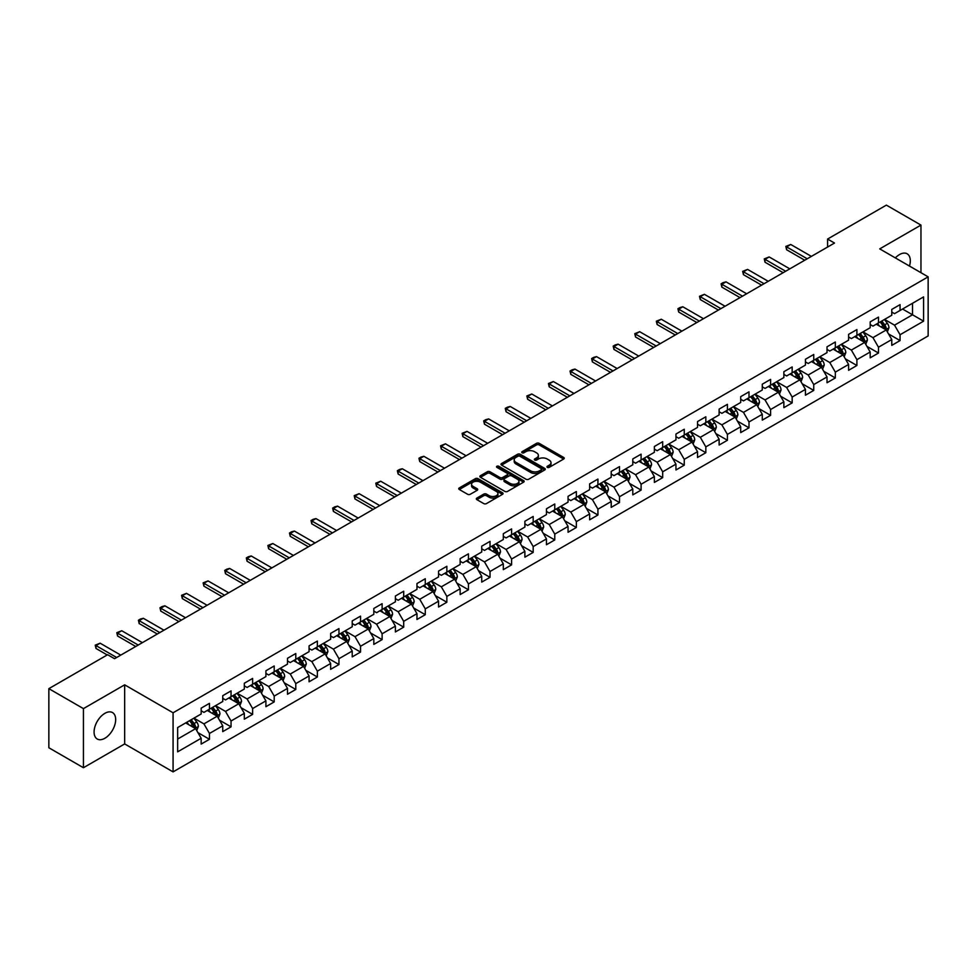 <?xml version="1.0" encoding="UTF-8"?>
<svg xmlns="http://www.w3.org/2000/svg" width="977" height="977" viewBox="0 0 977 977"><rect width="100%" height="100%" fill="white"/><g stroke="black" fill="none" stroke-linecap="round" stroke-linejoin="round"><path stroke-width="1.47" d="M547.34 467.36A1.343 0.782 0 0 0 549.233 467.36L563.668 459.031A1.917 1.111 0 0 0 564.23 458.237A1.917 1.111 0 0 0 563.668 457.456L539.219 443.35A1.917 1.111 0 0 0 536.507 443.35L522.072 451.679A1.343 0.782 0 0 0 523.977 452.778L525.846 451.692A6.143 3.554 0 0 1 534.541 451.692L536.568 452.876A6.143 3.554 0 0 1 538.376 455.38A6.143 3.554 0 0 1 536.568 457.895L534.7 458.97A1.343 0.782 0 0 0 536.605 460.069L538.474 458.982A6.143 3.554 0 0 1 547.169 458.982L549.196 460.167A6.143 3.554 0 0 1 551.004 462.671A6.143 3.554 0 0 1 549.196 465.186L547.34 466.261A1.343 0.782 0 0 0 547.34 467.36L547.34 466.261M104.881 738.258A15.266 8.805 120 0 0 114.846 724.812A15.266 8.805 120 0 0 112.514 712.575A15.266 8.805 120 0 0 104.881 713.332A15.266 8.805 120 0 0 94.903 726.778A15.266 8.805 120 0 0 97.248 739.015A15.266 8.805 120 0 0 104.881 738.258M909.477 266.062A15.266 8.805 120 0 0 907.144 253.8A15.266 8.805 120 0 0 899.512 254.557A15.266 8.805 120 0 0 895.359 257.916M476.898 498.075A1.917 1.111 0 0 0 476.324 498.856A1.917 1.111 0 0 0 476.898 499.638L483.749 503.595A1.917 1.111 0 0 0 486.461 503.595L502.483 494.35A1.917 1.111 0 0 0 503.057 493.556A1.917 1.111 0 0 0 502.483 492.774L478.046 478.669A1.917 1.111 0 0 0 475.335 478.669L459.312 487.914A1.917 1.111 0 0 0 458.75 488.695A1.917 1.111 0 0 0 459.312 489.489L467.592 494.264A1.917 1.111 0 0 0 470.303 494.264L477.167 490.307A1.917 1.111 0 0 0 477.729 489.526A1.917 1.111 0 0 0 477.167 488.744L473.051 486.363A5.141 2.968 0 0 1 471.549 484.274A5.141 2.968 0 0 1 474.724 481.527A5.141 2.968 0 0 1 480.318 482.174L496.414 491.468A5.141 2.968 0 0 1 497.916 493.556A5.141 2.968 0 0 1 494.741 496.304A5.141 2.968 0 0 1 489.147 495.657L486.461 494.106A1.917 1.111 0 0 0 483.749 494.106L476.898 498.075L476.898 499.638M124.665 684.828L83.436 708.618L48.85 688.651L48.85 747.759L83.436 767.727L124.665 743.924L173.076 771.879L173.076 712.783L124.665 684.828L124.665 743.924M920.957 272.693L920.957 225.089L879.727 248.891L928.15 276.845L173.076 712.783M920.957 225.089L886.371 205.121L827.58 239.06L827.58 247.047M48.85 688.651L107.641 654.712L114.565 658.706L834.492 243.053L827.58 239.06M525.98 479.218A1.917 1.111 0 0 0 528.691 479.218L544.714 469.961A1.917 1.111 0 0 0 545.288 469.18A1.917 1.111 0 0 0 544.714 468.398L520.277 454.281A1.917 1.111 0 0 0 517.566 454.281L501.543 463.538A1.917 1.111 0 0 0 500.981 464.319A1.917 1.111 0 0 0 501.543 465.101L525.98 479.218M497.391 467.653A1.343 0.782 0 0 1 498.758 467.836L498.758 466.237L523.599 480.586A1.917 1.111 0 0 1 524.173 481.368A1.917 1.111 0 0 1 523.599 482.149L507.576 491.407A1.917 1.111 0 0 1 504.865 491.407L480.428 477.289L480.428 475.726A1.917 1.111 0 0 0 479.866 476.507A1.917 1.111 0 0 0 480.428 477.289M480.428 475.726L487.279 471.769A1.917 1.111 0 0 1 490.002 471.769L499.906 477.484A1.917 1.111 0 0 0 502.63 477.484L507.173 474.859A1.917 1.111 0 0 0 507.735 474.077A1.917 1.111 0 0 0 507.173 473.295L496.853 467.336A1.343 0.782 0 0 1 498.758 466.237M173.076 771.879L928.15 335.941L928.15 276.845M197.916 732.628L209.469 739.296L209.469 733.458L222.744 725.801L222.744 731.626L231.048 726.839L231.048 721.002L244.323 713.332L244.323 719.17L252.628 714.37L252.628 708.545L265.903 700.875L265.903 706.713L274.207 701.913L274.207 696.088L287.494 688.419L287.494 694.244L295.787 689.457L295.787 683.619L309.074 675.962L309.074 681.787L317.366 677L317.366 671.162L330.653 663.493L330.653 669.33L338.958 664.531L338.958 658.706L352.233 651.036L352.233 656.874L360.537 652.074L360.537 646.249L373.812 638.579L373.812 644.405L382.117 639.617L382.117 633.78L395.392 626.123L395.392 631.948L403.696 627.161L403.696 621.323L416.971 613.654L416.971 619.491L425.276 614.692L425.276 608.866L438.563 601.197L438.563 607.035L446.855 602.235L446.855 596.41L460.143 588.74L460.143 594.566L468.435 589.778L468.435 583.941L481.722 576.283L481.722 582.109L490.027 577.322L490.027 571.484L503.302 563.814L503.302 569.652L511.606 564.853L511.606 559.027L524.881 551.358L524.881 557.183L533.186 552.396L533.186 546.57L546.461 538.901L546.461 544.726L554.765 539.939L554.765 534.101L568.052 526.444L568.052 532.27L576.345 527.482L576.345 521.645L589.632 513.975L589.632 519.813L597.924 515.013L597.924 509.188L611.211 501.519L611.211 507.344L619.516 502.557L619.516 496.731L632.791 489.062L632.791 494.887L641.095 490.1L641.095 484.262L654.37 476.605L654.37 482.43L662.675 477.643L662.675 471.806L675.95 464.136L675.95 469.974L684.254 465.174L684.254 459.349L697.529 451.679L697.529 457.505L705.834 452.717L705.834 446.892L719.121 439.223L719.121 445.048L727.413 440.261L727.413 434.423L740.7 426.766L740.7 432.591L748.993 427.804L748.993 421.966L762.28 414.297L762.28 420.134L770.584 415.335L770.584 409.51L783.859 401.84L783.859 407.665L792.164 402.878L792.164 397.053L805.439 389.383L805.439 395.209L813.743 390.421L813.743 384.584L827.018 376.927L827.018 382.752L835.323 377.965L835.323 372.127L848.598 364.458L848.598 370.295L856.902 365.496L856.902 359.67L870.189 352.001L870.189 357.826L878.482 353.039L878.482 347.214L891.769 339.544L891.769 345.37L900.061 340.582L900.061 334.745L923.583 321.177L923.583 296.886L912.518 303.285L912.518 314.777L923.583 321.177M209.469 739.296L201.164 744.083L201.164 738.258L177.643 751.838L177.643 727.547L201.164 713.979L201.164 708.142L209.469 703.355L209.469 709.18L222.744 701.51L222.744 695.685L231.048 690.898L231.048 696.723L244.323 689.054L244.323 683.228L252.628 678.429L252.628 684.266L265.903 676.597L265.903 670.759L274.207 665.972L274.207 671.797L287.494 664.14L287.494 658.303L295.787 653.515L295.787 659.341L309.074 651.671L309.074 645.846L317.366 641.059L317.366 646.884L330.653 639.214L330.653 633.389L338.958 628.59L338.958 634.427L352.233 626.758L352.233 620.92L360.537 616.133L360.537 621.958L373.812 614.301L373.812 608.463L382.117 603.676L382.117 609.501L395.392 601.832L395.392 596.007L403.696 591.219L403.696 597.045L416.971 589.375L416.971 583.55L425.276 578.75L425.276 584.588L438.563 576.918L438.563 571.081L446.855 566.294L446.855 572.119L460.143 564.462L460.143 558.624L468.435 553.837L468.435 559.662L481.722 551.993L481.722 546.167L490.027 541.38L490.027 547.205L503.302 539.536L503.302 533.711L511.606 528.911L511.606 534.749L524.881 527.079L524.881 521.242L533.186 516.454L533.186 522.28L546.461 514.623L546.461 508.785L554.765 503.998L554.765 509.823L568.052 502.154L568.052 496.328L576.345 491.541L576.345 497.366L589.632 489.697L589.632 483.871L597.924 479.072L597.924 484.91L611.211 477.24L611.211 471.402L619.516 466.615L619.516 472.441L632.791 464.783L632.791 458.946L641.095 454.158L641.095 459.984L654.37 452.314L654.37 446.489L662.675 441.689L662.675 447.527L675.95 439.858L675.95 434.032L684.254 429.233L684.254 435.07L697.529 427.401L697.529 421.563L705.834 416.776L705.834 422.601L719.121 414.944L719.121 409.107L727.413 404.319L727.413 410.145L740.7 402.475L740.7 396.65L748.993 391.85L748.993 397.688L762.28 390.018L762.28 384.193L770.584 379.394L770.584 385.231L783.859 377.562L783.859 371.724L792.164 366.937L792.164 372.762L805.439 365.105L805.439 359.267L813.743 354.48L813.743 360.305L827.018 352.636L827.018 346.811L835.323 342.011L835.323 347.849L848.598 340.179L848.598 334.354L856.902 329.554L856.902 335.392L870.189 327.722L870.189 321.885L878.482 317.098L878.482 322.923L891.769 315.266L891.769 309.428L900.061 304.641L900.061 310.466L923.583 296.886M207.246 710.462L217.212 716.214L203.937 723.884L193.971 718.132M201.164 710.78L203.937 712.38L209.469 709.18M203.937 723.884L209.469 733.458M217.212 716.214L222.744 725.801M228.838 698.005L238.791 703.758L225.516 711.415L215.551 705.675M222.744 698.323L225.516 699.923L231.048 696.723M225.516 711.415L231.048 721.002M238.791 703.758L244.323 713.332M250.417 685.536L260.37 691.289L247.096 698.958L237.13 693.206M244.323 685.866L247.096 687.454L252.628 684.266M247.096 698.958L252.628 708.545M260.37 691.289L265.903 700.875M271.997 673.08L281.95 678.832L268.675 686.501L258.71 680.749M265.903 673.397L268.675 674.997L274.207 671.797M268.675 686.501L274.207 696.088M281.95 678.832L287.494 688.419M293.576 660.623L303.542 666.375L290.254 674.045L280.301 668.292M287.494 660.941L290.254 662.54L295.787 659.341M290.254 674.045L295.787 683.619M303.542 666.375L309.074 675.962M315.156 648.166L325.121 653.918L311.834 661.576L301.881 655.823M309.074 648.484L311.834 650.084L317.366 646.884M311.834 661.576L317.366 671.162M325.121 653.918L330.653 663.493M336.735 635.697L346.701 641.449L333.413 649.119L323.46 643.367M330.653 636.027L333.413 637.615L338.958 634.427M333.413 649.119L338.958 658.706M346.701 641.449L352.233 651.036M358.315 623.241L368.28 628.993L355.005 636.662L345.04 630.91M352.233 623.558L355.005 625.158L360.537 621.958M355.005 636.662L360.537 646.249M368.28 628.993L373.812 638.579M379.906 610.784L389.86 616.536L376.585 624.205L366.619 618.453M373.812 611.101L376.585 612.701L382.117 609.501M376.585 624.205L382.117 633.78M389.86 616.536L395.392 626.123M401.486 598.327L411.439 604.079L398.164 611.736L388.199 605.984M395.392 598.645L398.164 600.244L403.696 597.045M398.164 611.736L403.696 621.323M411.439 604.079L416.971 613.654M423.065 585.858L433.031 591.61L419.744 599.28L409.778 593.527M416.971 586.188L419.744 587.775L425.276 584.588M419.744 599.28L425.276 608.866M433.031 591.61L438.563 601.197M444.645 573.401L454.61 579.153L441.323 586.823L431.37 581.071M438.563 573.719L441.323 575.319L446.855 572.119M441.323 586.823L446.855 596.41M454.61 579.153L460.143 588.74M466.224 560.945L476.19 566.697L462.903 574.366L452.949 568.614M460.143 561.262L462.903 562.862L468.435 559.662M462.903 574.366L468.435 583.941M476.19 566.697L481.722 576.283M487.804 548.488L497.769 554.24L484.482 561.897L474.529 556.145M481.722 548.805L484.482 550.405L490.027 547.205M484.482 561.897L490.027 571.484M497.769 554.24L503.302 563.814M509.383 536.019L519.349 541.771L506.074 549.44L496.108 543.688M503.302 536.349L506.074 537.936L511.606 534.749M506.074 549.44L511.606 559.027M519.349 541.771L524.881 551.358M530.975 523.562L540.928 529.314L527.653 536.984L517.688 531.232M524.881 523.88L527.653 525.479L533.186 522.28M527.653 536.984L533.186 546.57M540.928 529.314L546.461 538.901M552.555 511.105L562.508 516.857L549.233 524.527L539.267 518.775M546.461 511.423L549.233 513.023L554.765 509.823M549.233 524.527L554.765 534.101M562.508 516.857L568.052 526.444M574.134 498.649L584.099 504.388L570.812 512.058L560.847 506.306M568.052 498.966L570.812 500.566L576.345 497.366M570.812 512.058L576.345 521.645M584.099 504.388L589.632 513.975M595.714 486.18L605.679 491.932L592.392 499.601L582.439 493.849M589.632 486.497L592.392 488.097L597.924 484.91M592.392 499.601L597.924 509.188M605.679 491.932L611.211 501.519M617.293 473.723L627.258 479.475L613.971 487.144L604.018 481.392M611.211 474.04L613.971 475.64L619.516 472.441M613.971 487.144L619.516 496.731M627.258 479.475L632.791 489.062M638.873 461.266L648.838 467.018L635.563 474.688L625.598 468.936M632.791 461.584L635.563 463.183L641.095 459.984M635.563 474.688L641.095 484.262M648.838 467.018L654.37 476.605M660.464 448.809L670.417 454.549L657.142 462.219L647.177 456.467M654.37 449.127L657.142 450.727L662.675 447.527M657.142 462.219L662.675 471.806M670.417 454.549L675.95 464.136M682.044 436.34L691.997 442.092L678.722 449.762L668.756 444.01M675.95 436.658L678.722 438.258L684.254 435.07M678.722 449.762L684.254 459.349M691.997 442.092L697.529 451.679M703.623 423.884L713.576 429.636L700.301 437.305L690.336 431.553M697.529 424.201L700.301 425.801L705.834 422.601M700.301 437.305L705.834 446.892M713.576 429.636L719.121 439.223M725.203 411.427L735.168 417.179L721.881 424.848L711.928 419.096M719.121 411.744L721.881 413.344L727.413 410.145M721.881 424.848L727.413 434.423M735.168 417.179L740.7 426.766M746.782 398.97L756.748 404.71L743.46 412.379L733.507 406.627M740.7 399.288L743.46 400.888L748.993 397.688M743.46 412.379L748.993 421.966M756.748 404.71L762.28 414.297M768.362 386.501L778.327 392.253L765.04 399.923L755.087 394.171M762.28 386.819L765.04 388.419L770.584 385.231M765.04 399.923L770.584 409.51M778.327 392.253L783.859 401.84M789.941 374.044L799.907 379.797L786.632 387.466L776.666 381.714M783.859 374.362L786.632 375.962L792.164 372.762M786.632 387.466L792.164 397.053M799.907 379.797L805.439 389.383M811.533 361.588L821.486 367.34L808.211 375.009L798.246 369.257M805.439 361.905L808.211 363.505L813.743 360.305M808.211 375.009L813.743 384.584M821.486 367.34L827.018 376.927M833.112 349.131L843.066 354.871L829.791 362.54L819.825 356.788M827.018 349.448L829.791 351.036L835.323 347.849M829.791 362.54L835.323 372.127M843.066 354.871L848.598 364.458M854.692 336.662L864.657 342.414L851.37 350.084L841.405 344.331M848.598 336.98L851.37 338.579L856.902 335.392M851.37 350.084L856.902 359.67M864.657 342.414L870.189 352.001M876.271 324.205L886.237 329.957L872.949 337.627L862.996 331.875M870.189 324.523L872.949 326.123L878.482 322.923M872.949 337.627L878.482 347.214M886.237 329.957L891.769 339.544M902.553 309.025L912.518 314.777L894.529 325.17L884.576 319.418M891.769 312.066L894.529 313.666L900.061 310.466M894.529 325.17L900.061 334.745M83.436 708.618L83.436 767.727M177.643 739.052L195.632 728.671L185.667 722.919M195.632 728.671L201.164 738.258M888.52 333.914L900.061 340.582M866.929 346.371L878.482 353.039M845.349 358.828L856.902 365.496M823.77 371.284L835.323 377.965M802.19 383.753L813.743 390.421M780.611 396.21L792.164 402.878M759.031 408.667L770.584 415.335M737.452 421.124L748.993 427.804M715.86 433.593L727.413 440.261M694.281 446.049L705.834 452.717M672.701 458.506L684.254 465.174M651.122 470.963L662.675 477.643M629.542 483.432L641.095 490.1M607.963 495.889L619.516 502.557M586.371 508.345L597.924 515.013M564.791 520.802L576.345 527.482M543.212 533.271L554.765 539.939M521.633 545.728L533.186 552.396M500.053 558.185L511.606 564.853M478.474 570.653L490.027 577.322M456.894 583.11L468.435 589.778M435.302 595.567L446.855 602.235M413.723 608.024L425.276 614.692M392.143 620.493L403.696 627.161M370.564 632.949L382.117 639.617M348.984 645.406L360.537 652.074M327.405 657.863L338.958 664.531M305.825 670.332L317.366 677M284.234 682.789L295.787 689.457M262.654 695.245L274.207 701.913M241.075 707.702L252.628 714.37M219.495 720.171L231.048 726.839M547.877 467.543L549.196 466.774A6.143 3.554 0 0 0 551.004 464.27L551.004 462.671M538.376 455.38L538.376 456.98A6.143 3.554 0 0 1 536.568 459.483L535.237 460.252M563.644 459.043L539.219 444.95A1.917 1.111 0 0 0 536.507 444.95L522.61 452.962M544.69 469.974L520.277 455.88A1.917 1.111 0 0 0 517.566 455.88L501.567 465.113L501.543 463.538M541.331 469.729A1.343 0.782 0 0 0 541.331 468.63L519.874 456.247A1.343 0.782 0 0 0 517.969 456.247L516.003 457.383A6.143 3.554 0 0 0 514.195 459.886A6.143 3.554 0 0 0 516.003 462.402L530.67 470.865A6.143 3.554 0 0 0 539.353 470.865L541.331 469.729L541.331 471.329A1.343 0.782 0 0 0 541.722 470.78L541.722 469.18M514.195 459.886L514.195 461.486A6.143 3.554 0 0 0 516.003 464.002L516.003 462.402M541.331 471.329L539.353 472.465A6.143 3.554 0 0 1 530.67 472.465L516.003 464.002M480.452 477.313L487.279 473.369L487.279 471.769M507.735 474.077L507.735 475.677A1.917 1.111 0 0 1 507.173 476.458L502.63 479.084A1.917 1.111 0 0 1 499.906 479.084L490.002 473.369A1.917 1.111 0 0 0 487.279 473.369M498.758 467.836L523.574 482.174M510.189 483.432A5.141 2.968 0 0 0 515.795 484.067A5.141 2.968 0 0 0 518.97 481.331A5.141 2.968 0 0 0 517.456 479.231L511.789 475.958A1.917 1.111 0 0 0 509.078 475.958L504.523 478.583A1.917 1.111 0 0 0 503.961 479.377A1.917 1.111 0 0 0 504.523 480.159L510.189 483.432L510.189 485.032A5.141 2.968 0 0 0 515.795 485.667A5.141 2.968 0 0 0 518.97 482.931L518.97 481.331M503.961 479.377L503.961 480.965A1.917 1.111 0 0 0 504.523 481.759L504.523 480.159M510.189 485.032L504.523 481.759M497.916 493.556L497.916 495.156A5.141 2.968 0 0 1 494.741 497.904A5.141 2.968 0 0 1 489.147 497.256L486.461 495.705A1.917 1.111 0 0 0 483.749 495.705L476.923 499.65M471.549 484.274L471.549 485.874A5.141 2.968 0 0 0 473.051 487.963L473.051 486.363M477.167 488.744L477.167 490.307L473.051 487.963M502.483 492.774L502.483 494.35L478.046 480.269A1.917 1.111 0 0 0 475.335 480.269L459.337 489.501L459.312 487.914M887.324 331.85L888.972 327.698A5.19 2.992 -120 0 0 887.311 323.289L884.466 319.479M879.483 326.062L877.541 323.472M880.167 321.958L883.025 325.768A5.19 2.992 60 0 1 884.515 328.883L886.176 327.93A5.19 2.992 -120 0 0 884.686 324.804L881.828 320.993M880.533 321.751L883.697 325.976A2.638 1.527 60 0 1 884.185 326.77L886.176 327.93M807.234 258.795L786.595 246.876L786.595 249.746L785.838 246.436L790.747 244.482L811.386 256.389M804.755 260.224L786.595 249.746M790.747 244.482L786.595 246.876L785.838 246.436M865.744 344.307L867.393 340.167A5.19 2.992 -120 0 0 865.732 335.746L862.874 331.936M857.904 338.518L855.962 335.929M858.588 334.415L861.445 338.225A5.19 2.992 60 0 1 862.935 341.339L864.596 340.387A5.19 2.992 -120 0 0 863.106 337.26L860.248 333.45M858.954 334.207L862.117 338.433A2.638 1.527 60 0 1 862.606 339.239L864.596 340.387M844.165 356.764L845.813 352.624A5.19 2.992 -120 0 0 844.152 348.203L841.295 344.392M836.324 350.975L834.382 348.386M837.008 346.872L839.866 350.682A5.19 2.992 60 0 1 841.344 353.808L843.004 352.844A5.19 2.992 -120 0 0 841.527 349.729L838.669 345.919M837.374 346.664L840.538 350.89A2.638 1.527 60 0 1 841.014 351.696L843.004 352.844M785.655 271.252L765.015 259.332L765.015 262.215L764.258 258.893L769.168 256.939L789.807 268.858M783.163 272.693L765.015 262.215M769.168 256.939L765.015 259.332L764.258 258.893M764.075 283.709L743.436 271.789L743.436 274.671L742.679 271.35L747.588 269.396L768.227 281.315M761.584 285.15L743.436 274.671M747.588 269.396L743.436 271.789L742.679 271.35M822.585 369.233L824.222 365.08A5.19 2.992 -120 0 0 822.573 360.672L819.715 356.861M814.745 363.444L812.803 360.855M815.429 359.328L818.286 363.139A5.19 2.992 60 0 1 819.764 366.265L821.425 365.3A5.19 2.992 -120 0 0 819.947 362.186L817.09 358.376M815.795 359.121L818.958 363.359A2.638 1.527 60 0 1 819.434 364.152L821.425 365.3M801.006 381.689L802.642 377.537A5.19 2.992 -120 0 0 800.993 373.129L798.136 369.318M793.153 375.901L791.223 373.312M793.849 371.797L796.707 375.608A5.19 2.992 60 0 1 798.185 378.722L799.845 377.769A5.19 2.992 -120 0 0 798.368 374.643L795.51 370.833M794.203 371.59L797.379 375.815A2.638 1.527 60 0 1 797.855 376.609L799.845 377.769M779.414 394.146L781.063 390.006A5.19 2.992 -120 0 0 779.414 385.585L776.556 381.775M771.574 388.357L769.632 385.768M772.27 384.254L775.127 388.064A5.19 2.992 60 0 1 776.605 391.179L778.266 390.226A5.19 2.992 -120 0 0 776.776 387.112L773.931 383.289M772.624 384.046L775.799 388.272A2.638 1.527 60 0 1 776.275 389.078L778.266 390.226M742.496 296.165L721.856 284.258L721.856 287.128L721.099 283.818L723.163 282.622L726.009 281.852L746.648 293.772M740.004 297.606L721.856 287.128M726.009 281.852L721.856 284.258L721.099 283.818M720.916 308.634L700.277 296.715L700.277 299.585L699.508 296.275L704.429 294.321L725.068 306.228M718.425 310.063L700.277 299.585M704.429 294.321L700.277 296.715L699.508 296.275M699.337 321.091L678.697 309.172L678.697 312.054L677.928 308.732L680.004 307.535L682.838 306.778L703.489 318.697M696.845 322.532L678.697 312.054M682.838 306.778L678.697 309.172L677.928 308.732M757.834 406.603L759.483 402.463A5.19 2.992 -120 0 0 757.834 398.042L754.977 394.232M749.994 400.814L748.052 398.225M750.69 396.711L753.536 400.521A5.19 2.992 60 0 1 755.026 403.648L756.687 402.683A5.19 2.992 -120 0 0 755.197 399.569L752.339 395.758M751.044 396.503L754.22 400.729A2.638 1.527 60 0 1 754.696 401.535L756.687 402.683M677.757 333.548L657.106 321.628L657.106 324.511L656.349 321.189L661.258 319.235L681.897 331.154M675.266 334.989L657.106 324.511M661.258 319.235L657.106 321.628L656.349 321.189M736.255 419.072L737.904 414.92A5.19 2.992 -120 0 0 736.243 410.511L733.397 406.701M728.415 413.283L726.473 410.694M729.098 409.168L731.956 412.978A5.19 2.992 60 0 1 733.446 416.104L735.107 415.14A5.19 2.992 -120 0 0 733.617 412.025L730.759 408.215M729.465 408.96L732.628 413.198A2.638 1.527 60 0 1 733.116 413.992L735.107 415.14M656.165 346.005L635.526 334.097L635.526 336.967L634.769 333.658L639.679 331.692L660.318 343.611M653.674 347.446L635.526 336.967M639.679 331.692L635.526 334.097L634.769 333.658M714.676 431.529L716.324 427.389A5.19 2.992 -120 0 0 714.663 422.968L711.806 419.157M706.835 425.74L704.893 423.151M707.519 421.637L710.377 425.447A5.19 2.992 60 0 1 711.867 428.561L713.528 427.608A5.19 2.992 -120 0 0 712.038 424.482L709.18 420.672M707.885 421.429L711.048 425.654A2.638 1.527 60 0 1 711.537 426.46L713.528 427.608M634.586 358.474L613.947 346.554L613.947 349.424L613.19 346.114L615.266 344.918L618.099 344.16L638.738 356.08M632.095 359.902L613.947 349.424M618.099 344.16L613.947 346.554L613.19 346.114M693.096 443.985L694.745 439.845A5.19 2.992 -120 0 0 693.084 435.424L690.226 431.614M685.256 438.197L683.314 435.608M685.939 434.093L688.797 437.904A5.19 2.992 60 0 1 690.275 441.018L691.936 440.065A5.19 2.992 -120 0 0 690.458 436.951L687.6 433.129M686.306 433.886L689.469 438.111A2.638 1.527 60 0 1 689.945 438.917L691.936 440.065M613.006 370.93L592.367 359.011L592.367 361.893L591.61 358.571L593.686 357.374L596.52 356.617L617.159 368.537M610.515 372.371L592.367 361.893M596.52 356.617L592.367 359.011L591.61 358.571M671.517 456.442L673.153 452.302A5.19 2.992 -120 0 0 671.504 447.893L668.647 444.071M663.676 450.653L661.734 448.064M664.36 446.55L667.218 450.36A5.19 2.992 60 0 1 668.695 453.487L670.356 452.522A5.19 2.992 -120 0 0 668.879 449.408L666.021 445.597M664.726 446.342L667.889 450.568A2.638 1.527 60 0 1 668.366 451.374L670.356 452.522M591.427 383.387L570.788 371.468L570.788 374.35L570.031 371.028L572.095 369.831L574.94 369.074L595.579 380.993M588.936 384.828L570.788 374.35M574.94 369.074L570.788 371.468L570.031 371.028M649.937 468.911L651.574 464.759A5.19 2.992 -120 0 0 649.925 460.35L647.067 456.54M642.084 463.122L640.155 460.533M642.781 459.007L645.638 462.829A5.19 2.992 60 0 1 647.116 465.944L648.777 464.979A5.19 2.992 -120 0 0 647.299 461.865L644.441 458.054M643.135 458.799L646.31 463.037A2.638 1.527 60 0 1 646.786 463.831L648.777 464.979M569.847 395.844L549.208 383.937L549.208 386.807L548.439 383.497L553.361 381.531L574 393.45M567.356 397.285L549.208 386.807M553.361 381.531L549.208 383.937L548.439 383.497M628.345 481.368L629.994 477.228A5.19 2.992 -120 0 0 628.345 472.807L625.488 468.997M620.505 475.579L618.563 472.99M621.201 471.476L624.047 475.286A5.19 2.992 60 0 1 625.536 478.4L627.197 477.448A5.19 2.992 -120 0 0 625.707 474.321L622.862 470.511M621.555 471.268L624.73 475.494A2.638 1.527 60 0 1 625.207 476.3L627.197 477.448M548.268 408.313L527.629 396.393L527.629 399.263L526.859 395.954L531.769 394L552.408 405.919M545.777 409.742L527.629 399.263M531.769 394L527.629 396.393L526.859 395.954M606.766 493.825L608.415 489.685A5.19 2.992 -120 0 0 606.754 485.264L603.908 481.453M598.925 488.036L596.984 485.447M599.622 483.933L602.467 487.743A5.19 2.992 60 0 1 603.957 490.857L605.618 489.904A5.19 2.992 -120 0 0 604.128 486.79L601.27 482.968M599.976 483.725L603.139 487.95A2.638 1.527 60 0 1 603.627 488.756L605.618 489.904M526.676 420.769L506.037 408.85L506.037 411.732L505.28 408.41L507.356 407.214L510.189 406.456L530.829 418.376M524.197 422.211L506.037 411.732M510.189 406.456L506.037 408.85L505.28 408.41M585.186 506.281L586.835 502.141A5.19 2.992 -120 0 0 585.174 497.733L582.329 493.91M577.346 500.493L575.404 497.904M578.03 496.389L580.888 500.2A5.19 2.992 60 0 1 582.377 503.326L584.038 502.361A5.19 2.992 -120 0 0 582.548 499.247L579.691 495.437M578.396 496.182L581.559 500.407A2.638 1.527 60 0 1 582.048 501.213L584.038 502.361M505.097 433.226L484.458 421.307L484.458 424.189L483.7 420.867L485.777 419.67L488.61 418.913L509.249 430.833M502.605 434.667L484.458 424.189M488.61 418.913L484.458 421.307L483.7 420.867M563.607 518.75L565.256 514.598A5.19 2.992 -120 0 0 563.595 510.189L560.737 506.379M555.766 512.962L553.825 510.373M556.45 508.846L559.308 512.669A5.19 2.992 60 0 1 560.798 515.783L562.447 514.818A5.19 2.992 -120 0 0 560.969 511.704L558.111 507.893M556.817 508.638L559.98 512.876A2.638 1.527 60 0 1 560.456 513.67L562.447 514.818M483.517 445.683L462.878 433.776L462.878 436.646L462.121 433.336L467.03 431.382L487.67 443.289M481.026 447.124L462.878 436.646M467.03 431.382L462.878 433.776L462.121 433.336M542.027 531.207L543.676 527.067A5.19 2.992 -120 0 0 542.015 522.646L539.157 518.836M534.187 525.418L532.245 522.829M534.871 521.315L537.729 525.125A5.19 2.992 60 0 1 539.206 528.239L540.867 527.287A5.19 2.992 -120 0 0 539.389 524.16L536.532 520.35M535.237 521.107L538.4 525.333A2.638 1.527 60 0 1 538.877 526.139L540.867 527.287M461.938 458.152L441.299 446.233L441.299 449.102L440.542 445.793L445.451 443.839L466.09 455.758M459.446 459.581L441.299 449.102M445.451 443.839L441.299 446.233L440.542 445.793M520.448 543.664L522.084 539.524A5.19 2.992 -120 0 0 520.436 535.103L517.578 531.293M512.607 537.875L510.666 535.286M513.291 533.772L516.149 537.582A5.19 2.992 60 0 1 517.627 540.696L519.288 539.744A5.19 2.992 -120 0 0 517.81 536.629L514.952 532.807M513.646 533.564L516.821 537.79A2.638 1.527 60 0 1 517.297 538.596L519.288 539.744M440.358 470.609L419.719 458.689L419.719 461.571L418.95 458.25L421.026 457.053L423.871 456.296L444.511 468.215M437.867 472.05L419.719 461.571M423.871 456.296L419.719 458.689L418.95 458.25M498.856 556.133L500.505 551.981A5.19 2.992 -120 0 0 498.856 547.572L495.998 543.749M491.016 550.332L489.086 547.743M491.712 546.228L494.57 550.039A5.19 2.992 60 0 1 496.047 553.165L497.708 552.2A5.19 2.992 -120 0 0 496.231 549.086L493.373 545.276M492.066 546.021L495.241 550.246A2.638 1.527 60 0 1 495.718 551.052L497.708 552.2M418.779 483.065L398.14 471.146L398.14 474.028L397.37 470.719L399.446 469.51L402.28 468.752L422.931 480.672M416.287 484.507L398.14 474.028M402.28 468.752L398.14 471.146L397.37 470.719M477.277 568.59L478.925 564.437A5.19 2.992 -120 0 0 477.277 560.029L474.419 556.218M469.436 562.801L467.495 560.212M470.132 558.685L472.978 562.508A5.19 2.992 60 0 1 474.468 565.622L476.129 564.657A5.19 2.992 -120 0 0 474.639 561.543L471.793 557.733M470.487 558.478L473.662 562.715A2.638 1.527 60 0 1 474.138 563.509L476.129 564.657M397.199 495.534L376.548 483.615L376.548 486.485L375.791 483.175L380.7 481.221L401.339 493.129M394.708 496.963L376.548 486.485M380.7 481.221L376.548 483.615L375.791 483.175M455.697 581.046L457.346 576.906A5.19 2.992 -120 0 0 455.685 572.485L452.839 568.675M447.857 575.258L445.915 572.669M448.541 571.154L451.398 574.965A5.19 2.992 60 0 1 452.888 578.079L454.549 577.126A5.19 2.992 -120 0 0 453.059 574L450.202 570.189M448.907 570.947L452.07 575.172A2.638 1.527 60 0 1 452.559 575.978L454.549 577.126M375.608 507.991L354.969 496.072L354.969 498.942L354.211 495.632L359.121 493.678L379.76 505.597M373.129 509.42L354.969 498.942M359.121 493.678L354.969 496.072L354.211 495.632M434.118 593.503L435.766 589.363A5.19 2.992 -120 0 0 434.106 584.942L431.248 581.132M426.277 587.714L424.336 585.125M426.961 583.611L429.819 587.421A5.19 2.992 60 0 1 431.309 590.535L432.97 589.583A5.19 2.992 -120 0 0 431.48 586.469L428.622 582.646M427.328 583.403L430.491 587.629A2.638 1.527 60 0 1 430.979 588.435L432.97 589.583M354.028 520.448L333.389 508.528L333.389 511.411L332.632 508.089L334.708 506.892L337.541 506.135L358.18 518.054M351.537 521.889L333.389 511.411M337.541 506.135L333.389 508.528L332.632 508.089M412.538 605.972L414.187 601.82A5.19 2.992 -120 0 0 412.526 597.411L409.668 593.589M404.698 600.171L402.756 597.582M405.382 596.068L408.239 599.878A5.19 2.992 60 0 1 409.717 603.004L411.378 602.04A5.19 2.992 -120 0 0 409.9 598.925L407.043 595.115M405.748 595.86L408.911 600.086A2.638 1.527 60 0 1 409.387 600.892L411.378 602.04M332.449 532.905L311.81 520.985L311.81 523.867L311.052 520.558L313.128 519.349L315.962 518.592L336.601 530.511M329.957 534.346L311.81 523.867M315.962 518.592L311.81 520.985L311.052 520.558M390.959 618.429L392.595 614.277A5.19 2.992 -120 0 0 390.947 609.868L388.089 606.058M383.118 612.64L381.177 610.051M383.802 608.524L386.66 612.347A5.19 2.992 60 0 1 388.138 615.461L389.799 614.496A5.19 2.992 -120 0 0 388.321 611.382L385.463 607.572M384.169 608.317L387.332 612.555A2.638 1.527 60 0 1 387.808 613.348L389.799 614.496M310.869 545.374L290.23 533.454L290.23 536.324L289.473 533.015L291.537 531.818L294.382 531.061L315.021 542.968M308.378 546.802L290.23 536.324M294.382 531.061L290.23 533.454L289.473 533.015M369.379 630.886L371.016 626.745A5.19 2.992 -120 0 0 369.367 622.325L366.509 618.514M361.527 625.097L359.597 622.508M362.223 620.993L365.08 624.804A5.19 2.992 60 0 1 366.558 627.918L368.219 626.965A5.19 2.992 -120 0 0 366.741 623.839L363.884 620.029M362.577 620.786L365.752 625.011A2.638 1.527 60 0 1 366.228 625.817L368.219 626.965M289.29 557.83L268.651 545.911L268.651 548.781L267.881 545.471L272.803 543.517L293.442 555.437M286.798 559.259L268.651 548.781M272.803 543.517L268.651 545.911L267.881 545.471M347.788 643.342L349.436 639.202A5.19 2.992 -120 0 0 347.788 634.781L344.93 630.971M339.947 637.554L338.005 634.965M340.643 633.45L343.501 637.26A5.19 2.992 60 0 1 344.979 640.375L346.64 639.422A5.19 2.992 -120 0 0 345.15 636.308L342.304 632.485M340.997 633.243L344.173 637.468A2.638 1.527 60 0 1 344.649 638.274L346.64 639.422M267.71 570.287L247.071 558.368L247.071 561.25L246.302 557.928L248.378 556.731L251.211 555.974L271.862 567.893M265.219 571.728L247.071 561.25M251.211 555.974L247.071 558.368L246.302 557.928M326.208 655.811L327.857 651.659A5.19 2.992 -120 0 0 326.208 647.25L323.35 643.428M318.368 650.01L316.426 647.421M319.064 645.907L321.909 649.717A5.19 2.992 60 0 1 323.399 652.844L325.06 651.879A5.19 2.992 -120 0 0 323.57 648.765L320.725 644.954M319.418 645.699L322.593 649.925A2.638 1.527 60 0 1 323.069 650.731L325.06 651.879M246.131 582.744L225.479 570.837L225.479 573.707L224.722 570.397L226.798 569.188L229.632 568.431L250.271 580.35M243.639 584.185L225.479 573.707M229.632 568.431L225.479 570.837L224.722 570.397M304.629 668.268L306.277 664.116A5.19 2.992 -120 0 0 304.616 659.707L301.771 655.897M296.788 662.479L294.846 659.89M297.472 658.364L300.33 662.186A5.19 2.992 60 0 1 301.82 665.3L303.481 664.336A5.19 2.992 -120 0 0 301.991 661.221L299.133 657.411M297.838 658.156L301.001 662.394A2.638 1.527 60 0 1 301.49 663.188L303.481 664.336M224.539 595.213L203.9 583.293L203.9 586.163L203.143 582.854L208.052 580.9L228.691 592.807M222.048 596.642L203.9 586.163M208.052 580.9L203.9 583.293L203.143 582.854M283.049 680.725L284.698 676.585A5.19 2.992 -120 0 0 283.037 672.164L280.179 668.353M275.209 674.936L273.267 672.347M275.893 670.833L278.75 674.643A5.19 2.992 60 0 1 280.24 677.757L281.901 676.805A5.19 2.992 -120 0 0 280.411 673.678L277.553 669.868M276.259 670.625L279.422 674.851A2.638 1.527 60 0 1 279.91 675.657L281.901 676.805M202.96 607.67L182.32 595.75L182.32 598.62L181.563 595.311L186.473 593.357L207.112 605.276M200.468 609.111L182.32 598.62M186.473 593.357L182.32 595.75L181.563 595.311M261.47 693.182L263.118 689.041A5.19 2.992 -120 0 0 261.457 684.621L258.6 680.81M253.629 687.393L251.687 684.804M254.313 683.289L257.171 687.1A5.19 2.992 60 0 1 258.649 690.214L260.309 689.261A5.19 2.992 -120 0 0 258.832 686.147L255.974 682.337M254.679 683.082L257.843 687.307A2.638 1.527 60 0 1 258.319 688.113L260.309 689.261M181.38 620.126L160.741 608.207L160.741 611.089L159.984 607.767L162.06 606.57L164.893 605.813L185.532 617.733M178.889 621.567L160.741 611.089M164.893 605.813L160.741 608.207L159.984 607.767M239.89 705.65L241.527 701.498A5.19 2.992 -120 0 0 239.878 697.089L237.02 693.267M232.05 699.862L230.108 697.26M232.734 695.746L235.591 699.556A5.19 2.992 60 0 1 237.069 702.683L238.73 701.718A5.19 2.992 -120 0 0 237.252 698.604L234.395 694.794M233.1 695.539L236.263 699.764A2.638 1.527 60 0 1 236.739 700.57L238.73 701.718M159.801 632.583L139.161 620.676L139.161 623.546L138.404 620.236L140.468 619.027L143.314 618.27L163.953 630.189M157.309 634.024L139.161 623.546M143.314 618.27L139.161 620.676L138.404 620.236M218.311 718.107L219.947 713.955A5.19 2.992 -120 0 0 218.298 709.546L215.441 705.736M210.458 712.318L208.528 709.729M211.154 708.203L214.012 712.025A5.19 2.992 60 0 1 215.49 715.14L217.15 714.175A5.19 2.992 -120 0 0 215.673 711.061L212.815 707.25M211.508 707.995L214.684 712.233A2.638 1.527 60 0 1 215.16 713.027L217.15 714.175M138.221 645.052L117.582 633.133L117.582 636.003L116.813 632.693L121.734 630.739L142.373 642.646M135.73 646.481L117.582 636.003M121.734 630.739L117.582 633.133L116.813 632.693M196.719 730.564L198.368 726.424A5.19 2.992 -120 0 0 196.719 722.003L193.861 718.193M188.879 724.775L186.937 722.186M189.575 720.672L192.42 724.482A5.19 2.992 60 0 1 193.91 727.596L195.571 726.644A5.19 2.992 -120 0 0 194.081 723.517L191.236 719.707M189.929 720.464L193.104 724.69A2.638 1.527 60 0 1 193.58 725.496L195.571 726.644M116.642 657.509L96.002 645.589L96.002 648.459L95.233 645.15L100.142 643.196L120.782 655.115M107.226 654.956L96.002 648.459M100.142 643.196L96.002 645.589L95.233 645.15M549.196 466.774L549.196 465.186M534.7 460.069L534.7 458.97M536.568 459.483L536.568 457.895M522.072 452.778L522.072 451.679M536.507 444.95L536.507 443.35M539.219 444.95L539.219 443.35M563.668 459.031L563.668 457.456M517.566 455.88L517.566 454.281M520.277 455.88L520.277 454.281M544.714 469.961L544.714 468.398M530.67 472.465L530.67 470.865M539.353 472.465L539.353 470.865M490.002 473.369L490.002 471.769M499.906 479.084L499.906 477.484M502.63 479.084L502.63 477.484M507.173 476.458L507.173 474.859M523.599 482.149L523.599 480.586M483.749 495.705L483.749 494.106M486.461 495.705L486.461 494.106M489.147 497.256L489.147 495.657M475.335 480.269L475.335 478.669M478.046 480.269L478.046 478.669M885.724 329.664L888.936 327.808M884.686 324.804L887.311 323.289M880.998 326.941L883.025 325.768M864.144 342.121L867.356 340.265M863.106 337.26L865.732 335.746M859.418 339.398L861.445 338.225M842.553 354.578L845.777 352.721M841.527 349.729L844.152 348.203M837.839 351.854L839.866 350.682M820.973 367.034L824.197 365.178M819.947 362.186L822.573 360.672M816.259 364.311L818.286 363.139M799.394 379.503L802.618 377.647M798.368 374.643L800.993 373.129M794.68 376.78L796.707 375.608M777.814 391.96L781.026 390.104M776.776 387.112L779.414 385.585M773.088 389.237L775.127 388.064M756.235 404.417L759.447 402.561M755.197 399.569L757.834 398.042M751.508 401.694L753.536 400.521M734.655 416.886L737.867 415.017M733.617 412.025L736.243 410.511M729.929 414.15L731.956 412.978M713.076 429.343L716.288 427.486M712.038 424.482L714.663 422.968M708.349 426.619L710.377 425.447M691.484 441.799L694.708 439.943M690.458 436.951L693.084 435.424M686.77 439.076L688.797 437.904M669.904 454.256L673.129 452.4M668.879 449.408L671.504 447.893M665.19 451.533L667.218 450.36M648.325 466.725L651.537 464.857M647.299 461.865L649.925 460.35M643.611 463.99L645.638 462.829M626.745 479.182L629.957 477.326M625.707 474.321L628.345 472.807M622.019 476.458L624.047 475.286M605.166 491.639L608.378 489.782M604.128 486.79L606.754 485.264M600.44 488.915L602.467 487.743M583.587 504.095L586.798 502.239M582.548 499.247L585.174 497.733M578.86 501.372L580.888 500.2M562.007 516.564L565.219 514.696M560.969 511.704L563.595 510.189M557.281 513.829L559.308 512.669M540.415 529.021L543.639 527.165M539.389 524.16L542.015 522.646M535.701 526.298L537.729 525.125M518.836 541.478L522.06 539.622M517.81 536.629L520.436 535.103M514.122 538.754L516.149 537.582M497.256 553.935L500.468 552.078M496.231 549.086L498.856 547.572M492.542 551.211L494.57 550.039M475.677 566.404L478.889 564.547M474.639 561.543L477.277 560.029M470.951 563.668L472.978 562.508M454.097 578.86L457.309 577.004M453.059 574L455.685 572.485M449.371 576.137L451.398 574.965M432.518 591.317L435.73 589.461M431.48 586.469L434.106 584.942M427.792 588.594L429.819 587.421M410.926 603.774L414.15 601.917M409.9 598.925L412.526 597.411M406.212 601.05L408.239 599.878M389.347 616.243L392.571 614.386M388.321 611.382L390.947 609.868M384.633 613.507L386.66 612.347M367.767 628.699L370.991 626.843M366.741 623.839L369.367 622.325M363.053 625.976L365.08 624.804M346.188 641.156L349.4 639.3M345.15 636.308L347.788 634.781M341.462 638.433L343.501 637.26M324.608 653.613L327.82 651.757M323.57 648.765L326.208 647.25M319.882 650.89L321.909 649.717M303.029 666.082L306.241 664.226M301.991 661.221L304.616 659.707M298.303 663.346L300.33 662.186M281.449 678.539L284.661 676.682M280.411 673.678L283.037 672.164M276.723 675.815L278.75 674.643M259.858 690.995L263.082 689.139M258.832 686.147L261.457 684.621M255.144 688.272L257.171 687.1M238.278 703.452L241.502 701.596M237.252 698.604L239.878 697.089M233.564 700.729L235.591 699.556M216.699 715.921L219.91 714.065M215.673 711.061L218.298 709.546M211.985 713.186L214.012 712.025M195.119 728.378L198.331 726.522M194.081 723.517L196.719 722.003M190.393 725.655L192.42 724.482"/></g></svg>
